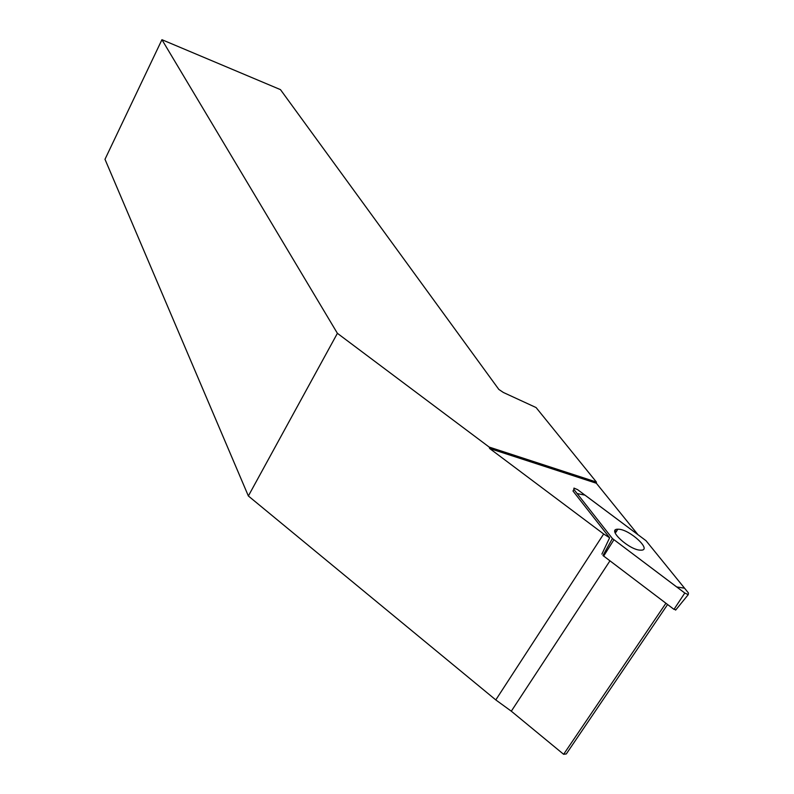<?xml version="1.0" encoding="UTF-8"?>
<svg xmlns="http://www.w3.org/2000/svg" width="794" height="794" viewBox="0 0 794 794"><rect width="100%" height="100%" fill="white"/><g stroke="black" fill="none" stroke-linecap="round" stroke-linejoin="round"><path stroke-width="1.19" d="M675.962 609.703L673.987 609.365L602.954 555.512L612.422 538.54L684.795 593.039L688.249 594.646L688.438 592.979L645.998 540.684L577.605 489.65L573.973 488.092L573.873 489.412L612.422 538.54M640.708 550.163L640.748 550.163C652.916 550.728 629.493 529.072 618.278 529.221L617.772 529.221C606.219 528.943 629.602 550.45 640.708 550.163M637.532 534.134L596.354 483.238L596.393 482.037L489.193 447.082L489.64 448.491L603.668 533.985L609.623 537.786L573 491.02L573.873 489.412M596.393 482.037L536.079 407.55L503.327 392.454L498.831 389.427L280.471 89.633L161.936 39.7L337.4 333.321L489.193 447.082M601.892 554.103L609.623 537.786M614.884 531.246L616.819 530.819M609.911 560.901L511.306 711.196L495.793 699.921L248.363 495.982L337.4 333.321M495.793 699.921L603.668 533.985M667.585 604.522L566.311 753.933L563.631 754.3L665.918 603.261M511.306 711.196L563.631 754.3M161.936 39.7L104.987 159.296L248.363 495.982M596.354 483.238L489.64 448.491M645.998 540.684L585.039 495.158L577.129 493.56L612.422 538.54L676.647 586.935L684.567 588.205L645.998 540.684M673.987 609.365L684.795 593.039M613.841 539.87L603.619 556.147M675.625 610.12L688.249 594.646M615.975 532.218L617.772 529.221"/></g></svg>
